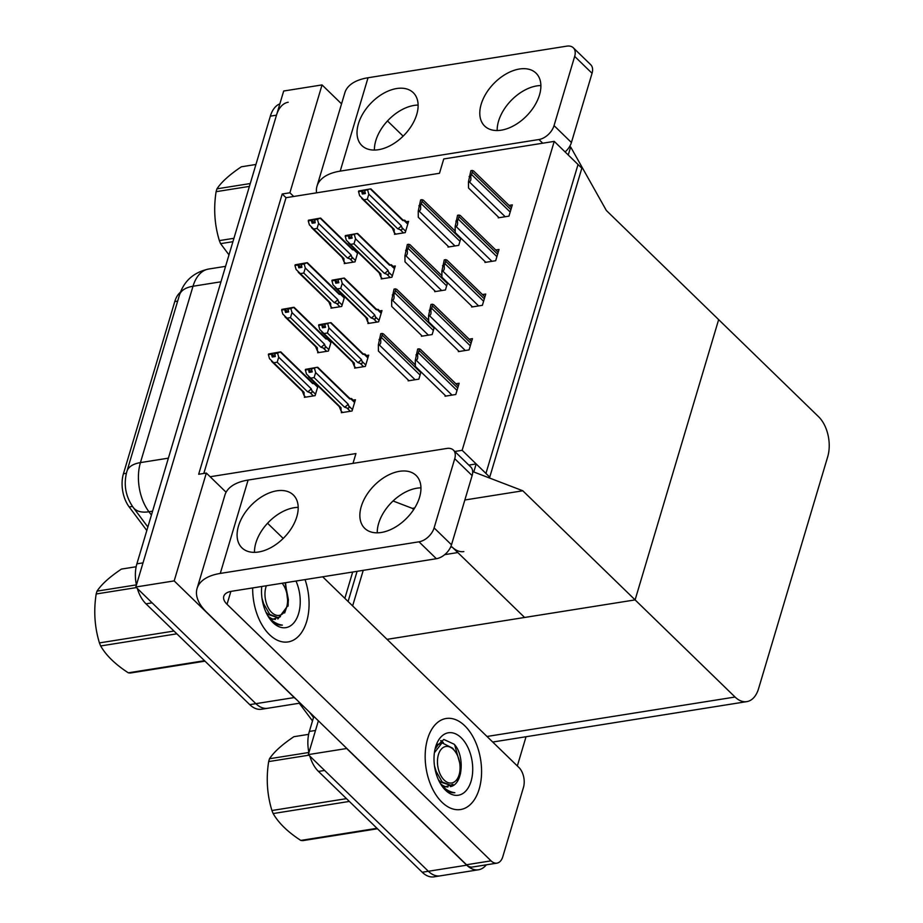 <?xml version="1.0" encoding="UTF-8"?>
<svg xmlns="http://www.w3.org/2000/svg" width="923" height="923" viewBox="0 0 923 923"><rect width="100%" height="100%" fill="white"/><g stroke="black" fill="none" stroke-linecap="round" stroke-linejoin="round"><path stroke-width="1.38" d="M554.238 141.381L462.146 450.309L489.744 477.133L581.836 168.205L554.238 141.381L443.755 158.952L439.475 173.282L293.699 196.472L289.891 192.78L282.219 193.992L198.664 474.272L206.337 473.049L210.144 476.741L355.932 453.562L353.001 463.369M210.144 476.741L226.1 492.247M414.704 507.973L412.316 508.354L413.642 509.634L412.316 508.354L393.048 500.97M387.037 639.351L635.105 599.892L522.81 490.782L473.764 471.976L476.164 463.934L485.936 473.43L578.04 164.502L568.256 155.006L570.656 146.953L606.365 210.502L718.648 319.623L635.105 599.892L735.054 697.027A29.109 17.433 81 0 0 746.834 701.618A29.109 17.433 81 0 0 758.556 688.708L827.712 456.735A29.109 17.433 81 0 0 818.609 416.746L718.648 319.623L635.105 599.892L524.61 617.464L452.085 546.993A29.109 17.433 81 0 0 463.854 551.596M300.148 703.107L267.647 708.276A29.109 17.433 -99 0 1 255.879 703.672L135.819 587.005L283.684 91.019L322.046 84.916L341.545 103.861M296.168 699.23A29.109 17.433 -99 0 1 294.241 697.569L174.182 580.902L135.819 587.005M352.69 572.018L344.844 598.346M289.891 192.78L322.046 84.916M174.182 580.902L206.337 473.049M146.815 530.517L129.174 506.935A26.202 15.691 -99 0 1 123.44 473.753L174.77 301.579A26.202 15.691 -99 0 1 180.423 292.222M293.699 196.472L286.026 197.695L203.81 473.453M286.026 197.695L282.219 193.992M381.534 277.777L381.187 278.931L391.929 277.223L395.298 265.962L393.002 266.32M368.242 322.369L367.896 323.523L378.638 321.815L381.995 310.555L379.699 310.913M354.951 366.962L354.605 368.115L365.346 366.408L368.704 355.147L366.408 355.505M341.66 411.554L341.314 412.708L352.055 411L355.413 399.74L353.117 400.097M498.443 217.101L498.224 217.84L508.965 216.132L512.323 204.871L509.035 205.391M485.152 261.694L484.933 262.432L495.674 260.724L499.031 249.464L495.743 249.983M471.861 306.286L471.641 307.024L482.383 305.317L485.74 294.056L482.452 294.575M458.558 350.878L458.339 351.617L469.08 349.909L472.449 338.649L469.161 339.168M445.267 395.471L445.048 396.209L455.789 394.502L459.146 383.241L455.858 383.76M394.825 233.184L394.49 234.338L405.232 232.631L408.589 221.37L406.293 221.728M331.311 307.013L330.965 308.167L341.706 306.459L344.602 296.745M318.008 351.605L317.674 352.759L328.415 351.052L331.299 341.337M304.717 396.198L304.371 397.351L315.112 395.644L318.008 385.929M448.209 246.337L447.99 247.076L458.731 245.368L460.889 238.134M434.918 290.93L434.698 291.668L445.44 289.96L447.597 282.726M421.626 335.522L421.407 336.26L432.149 334.553L434.306 327.319M408.335 380.114L408.116 380.853L418.857 379.145L421.015 371.911M344.602 262.42L344.256 263.574L354.997 261.867L357.893 252.152M462.146 450.309L454.808 451.474M522.81 490.782L464.846 500.001M476.164 463.934L468.826 465.1M473.764 471.976L472.68 472.149M570.656 146.953L569.226 147.184M486.283 864.839A29.109 17.433 -99 0 1 478.506 869.778A29.109 17.433 -99 0 1 466.726 865.174L346.667 748.507L308.305 754.61L318.377 720.817L315.504 730.462L309.367 731.443L313.843 716.41M352.632 605.915L363.235 570.345L352.632 605.915M478.506 869.778L440.133 875.869A29.109 17.433 -99 0 1 428.364 871.277L308.305 754.61M526.041 736.739L517.33 765.952M136.431 584.951A29.109 17.433 -99 0 1 136.881 563.838L143.019 562.857L276.485 115.167A29.109 17.433 -99 0 1 288.207 102.257M145.984 603.827L249.741 704.641A29.109 17.433 -99 0 0 261.509 709.245L267.647 708.276A29.109 17.433 -99 0 1 255.879 703.672L152.122 602.846L145.984 603.827A29.109 17.433 -99 0 1 137.331 588.47M136.881 563.838L270.347 116.148A29.109 17.433 -99 0 1 279.865 103.838M318.47 771.42L422.226 872.247A29.109 17.433 -99 0 0 433.995 876.85L440.133 875.869A29.109 17.433 -99 0 1 428.364 871.277L324.608 770.451L318.47 771.42A29.109 17.433 -99 0 1 309.816 756.075M308.917 752.557A29.109 17.433 -99 0 1 309.367 731.443M348.098 601.508L357.097 571.314M345.571 263.367L344.037 261.867L343.933 258.555L309.39 224.877L308.247 220.874L311.316 220.389L312.136 223.239L315.204 222.755L314.581 219.236L316.347 218.889L308.444 220.216L320.131 218.151L352.609 249.821L353.844 249.775L357.536 253.364M350.532 247.687L353.844 249.775L354.42 249.36L357.755 252.602M313.532 229.019L317.062 228.454L347.463 257.99L349.886 258.867C351.675 259.444 352.298 258.775 351.732 256.859L351.063 254.967L318.597 223.412L317.454 219.409L314.385 219.905M317.454 219.409L320.131 218.151M344.037 261.867L342.237 257.552M308.247 220.874L311.316 220.389M314.605 220.666L313.278 219.374M317.65 218.751L314.581 219.236M320.673 218.116L351.836 248.391A6.599 4.119 134.2 0 1 352.609 249.821M347.463 257.99A6.599 4.119 -45.8 0 0 351.063 254.967M318.597 223.412L317.062 228.454M311.478 227.589L342.629 257.852A6.599 4.119 -45.8 0 0 343.933 258.555M314.155 222.916L311.374 220.216M311.512 219.732L308.397 220.389M314.524 222.858L311.466 219.893M395.805 234.13L394.271 232.642L394.167 229.331L359.612 195.653L358.528 191.476L361.597 190.992L362.358 194.015L365.427 193.53L364.62 190.669L367.885 189.527L358.678 190.992L370.365 188.927L402.832 220.585L404.078 220.551L407.758 224.127M364.377 193.692L361.597 190.992M358.482 191.649L361.551 191.165M361.747 190.496L358.678 190.992M361.701 190.669L364.747 193.634M364.839 191.442L363.512 190.15M394.271 232.642L392.471 228.316M361.712 198.353L392.863 228.627A6.599 4.119 -45.8 0 0 394.167 229.331M405.647 231.212L401.966 227.635C402.52 229.55 401.909 230.219 400.109 229.642L403.478 232.919M401.966 227.635L401.297 225.743A6.599 4.119 134.2 0 1 397.686 228.766L400.109 229.642M401.297 225.743L368.819 194.188L367.285 199.23L397.686 228.766M363.766 199.783L367.285 199.23M368.819 194.188L367.689 190.184M364.62 190.669L364.816 190.011M370.908 188.892L402.059 219.166A6.599 4.119 134.2 0 1 402.832 220.585M400.755 218.463L404.078 220.551L404.643 220.136L407.989 223.378M370.365 188.927L367.885 189.527M332.28 307.959L330.746 306.459L330.642 303.148L296.098 269.47L294.956 265.466L298.025 264.982L298.833 267.832L301.902 267.347L301.29 263.828L303.056 263.482L295.152 264.809L306.84 262.743L339.306 294.414L340.552 294.368L344.244 297.956M337.241 292.279L340.552 294.368L341.118 293.952L344.464 297.194M300.24 273.612L303.771 273.046L334.172 302.582L336.583 303.459C338.383 304.036 339.006 303.367 338.441 301.452L337.772 299.56L305.305 268.005L304.163 264.001L301.094 264.497M304.163 264.001L306.84 262.743M330.746 306.459L328.946 302.144M294.956 265.466L298.025 264.982M301.313 265.259L299.987 263.966M304.359 263.343L301.29 263.828M307.382 262.709L338.533 292.983A6.599 4.119 134.2 0 1 339.306 294.414M334.172 302.582A6.599 4.119 -45.8 0 0 337.772 299.56M305.305 268.005L303.771 273.046M298.187 272.181L329.338 302.444A6.599 4.119 -45.8 0 0 330.642 303.148M300.852 267.508L298.071 264.809M298.221 264.324L295.106 264.982M301.221 267.451L298.175 264.486M318.989 352.551L317.454 351.052L317.35 347.74L282.796 314.062L281.665 310.059L284.734 309.574L285.542 312.424L288.611 311.939L287.999 308.42L289.764 308.074L281.861 309.401L293.549 307.336L326.015 338.995L327.261 338.96L330.942 342.548M323.95 336.872L327.261 338.96L327.827 338.545L331.172 341.787M286.949 318.204L290.468 317.639L320.869 347.175L323.292 348.052C325.092 348.629 325.704 347.959 325.15 346.044L324.481 344.152L292.014 312.597L290.872 308.594L287.803 309.09M290.872 308.594L293.549 307.336M317.454 351.052L315.654 346.736M281.665 310.059L284.734 309.574M288.022 309.851L286.695 308.559M291.068 307.936L287.999 308.42M294.091 307.301L325.242 337.576A6.599 4.119 134.2 0 1 326.015 338.995M320.869 347.175A6.599 4.119 -45.8 0 0 324.481 344.152M292.014 312.597L290.468 317.639M284.895 316.774L316.047 347.036A6.599 4.119 -45.8 0 0 317.35 347.74M287.561 312.101L284.78 309.401M284.93 308.917L281.815 309.574M287.93 312.043L284.884 309.078M305.698 397.144L304.152 395.644L304.048 392.333L269.504 358.655L268.374 354.651L271.443 354.167L272.25 357.016L275.319 356.532L274.708 353.013L276.473 352.667L268.57 353.994L280.246 351.928L312.724 383.587L313.97 383.553L317.65 387.141M310.647 381.464L313.97 383.553L314.535 383.137L317.881 386.379M273.658 362.797L277.177 362.231L307.578 391.767L310.001 392.644C311.801 393.221 312.412 392.552 311.859 390.637L311.189 388.745L278.711 357.189L277.581 353.186L274.512 353.682M277.581 353.186L280.246 351.928M304.152 395.644L302.352 391.329M268.374 354.651L271.443 354.167M274.731 354.444L273.404 353.151M277.777 352.528L274.708 353.013M280.8 351.894L311.951 382.168A6.599 4.119 134.2 0 1 312.724 383.587M307.578 391.767A6.599 4.119 -45.8 0 0 311.189 388.745M278.711 357.189L277.177 362.231M271.604 361.366L302.756 391.629A6.599 4.119 -45.8 0 0 304.048 392.333M274.269 356.693L271.489 353.994M271.639 353.509L268.512 354.167M274.639 356.636L271.581 353.671M382.514 278.723L380.968 277.235L380.864 273.923L346.321 240.245L345.237 236.069L348.306 235.584L349.067 238.607L352.136 238.122L351.328 235.261L354.594 234.119L345.387 235.584L357.063 233.519L389.541 265.178L390.787 265.143L394.467 268.72M351.086 238.284L348.306 235.584M345.19 236.242L348.259 235.757M348.456 235.088L345.387 235.584M348.398 235.261L351.455 238.226M351.536 236.034L350.221 234.742M380.968 277.235L379.168 272.908M348.421 242.945L379.572 273.22A6.599 4.119 -45.8 0 0 380.864 273.923M392.356 275.804L388.675 272.227C389.229 274.143 388.618 274.812 386.818 274.235L390.187 277.511M388.675 272.227L388.006 270.335A6.599 4.119 134.2 0 1 384.395 273.358L386.818 274.235M388.006 270.335L355.528 238.78L353.994 243.822L384.395 273.358M350.463 244.376L353.994 243.822M355.528 238.78L354.397 234.777M351.328 235.261L351.525 234.604M357.616 233.484L388.768 263.759A6.599 4.119 134.2 0 1 389.541 265.178M387.464 263.055L390.787 265.143L391.352 264.728L394.698 267.97M357.063 233.519L354.594 234.119M369.212 323.315L367.677 321.827L367.573 318.516L333.03 284.838L331.945 280.661L335.014 280.177L335.776 283.199L338.845 282.715L338.026 279.854L341.302 278.711L332.084 280.177L343.771 278.111L376.249 309.77L377.495 309.736L381.176 313.312M337.795 282.876L335.014 280.177M331.888 280.834L334.957 280.35M335.153 279.681L332.084 280.177M335.107 279.854L338.164 282.819M338.245 280.627L336.93 279.334M367.677 321.827L365.877 317.5M335.13 287.538L366.281 317.812A6.599 4.119 -45.8 0 0 367.573 318.516M379.065 320.396L375.373 316.82C375.938 318.735 375.315 319.404 373.527 318.827L376.884 322.104M375.373 316.82L374.715 314.928A6.599 4.119 134.2 0 1 371.104 317.95L373.527 318.827M374.715 314.928L342.237 283.373L340.702 288.414L371.104 317.95M337.172 288.968L340.702 288.414M342.237 283.373L341.095 279.369M338.026 279.854L338.233 279.196M344.325 278.077L375.476 308.351A6.599 4.119 134.2 0 1 376.249 309.77M374.173 307.647L377.495 309.736L378.061 309.32L381.395 312.562M343.771 278.111L341.302 278.711M355.92 367.908L354.386 366.419L354.282 363.108L319.739 329.43L318.654 325.254L321.723 324.769L322.485 327.792L325.554 327.307L324.734 324.446L328 323.304L318.793 324.769L330.48 322.704L362.947 354.363L364.193 354.328L367.885 357.905M324.504 327.469L321.723 324.769M318.597 325.427L321.666 324.942M321.862 324.273L318.793 324.769M321.815 324.446L324.861 327.411M324.954 325.219L323.627 323.927M354.386 366.419L352.586 362.093M321.827 332.13L352.978 362.404A6.599 4.119 -45.8 0 0 354.282 363.108M365.773 364.989L362.081 361.412C362.647 363.327 362.024 363.997 360.224 363.42L363.593 366.696M362.081 361.412L361.412 359.52A6.599 4.119 134.2 0 1 357.812 362.543L360.224 363.42M361.412 359.52L328.946 327.965L327.411 333.007L357.812 362.543M323.881 333.561L327.411 333.007M328.946 327.965L327.803 323.961M324.734 324.446L324.931 323.788M331.022 322.669L362.174 352.944A6.599 4.119 134.2 0 1 362.947 354.363M360.881 352.24L364.193 354.328L364.77 353.913L368.104 357.155M330.48 322.704L328 323.304M342.629 412.5L341.095 411.012L340.991 407.701L306.448 374.023L305.351 369.846L308.42 369.362L309.182 372.384L312.251 371.9L311.443 369.038L314.708 367.896L305.501 369.362L317.189 367.296L349.655 398.955L350.902 398.921L354.594 402.497M311.201 372.061L308.42 369.362M305.305 370.019L308.374 369.535M308.57 368.865L305.501 369.362M308.524 369.038L311.57 372.004M311.662 369.811L310.336 368.519M341.095 411.012L339.295 406.685M308.536 376.722L339.687 406.997A6.599 4.119 -45.8 0 0 340.991 407.701M352.471 409.581L348.79 406.005C349.356 407.92 348.732 408.589 346.933 408.012L350.302 411.289M348.79 406.005L348.121 404.112A6.599 4.119 134.2 0 1 344.51 407.135L346.933 408.012M348.121 404.112L315.654 372.557L314.108 377.599L344.51 407.135M310.589 378.153L314.108 377.599M315.654 372.557L314.512 368.554M311.443 369.038L311.639 368.381M317.731 367.262L348.882 397.536A6.599 4.119 134.2 0 1 349.655 398.955M347.59 396.832L350.902 398.921L351.467 398.505L354.813 401.747M317.189 367.296L314.708 367.896M448.832 246.937L418.292 217.263L418.234 211.125L418.996 211.009C420.519 210.594 421.003 208.76 420.45 205.483A4.846 3.034 -45.8 0 0 421.315 203.729L422.042 201.318A4.846 3.034 -45.8 0 0 422.18 199.668L422.123 200.545M418.234 211.125L420.634 199.922L422.18 199.668M418.892 205.737L420.45 205.483M499.066 217.713L468.526 188.027L468.457 181.9L469.23 181.773C470.742 181.369 471.226 179.524 470.684 176.258A4.846 3.034 -45.8 0 0 471.549 174.505L472.264 172.082A4.846 3.034 -45.8 0 0 472.414 170.443L472.345 171.309M468.457 181.9L470.857 170.686L472.414 170.443M469.126 176.512L470.684 176.258M361.251 506.531A36.874 23.04 -45.8 0 0 364.712 528.337A36.874 23.04 -45.8 0 0 394.502 527.633A36.874 23.04 -45.8 0 0 419.561 497.255A36.874 23.04 -45.8 0 0 416.1 475.449A36.874 23.04 -45.8 0 0 386.322 476.153A36.874 23.04 -45.8 0 0 361.251 506.531M420.957 487.852A36.874 23.04 -45.8 0 0 378.638 523.422A36.874 23.04 -45.8 0 0 377.253 532.825M238.48 526.052A36.874 23.04 -45.8 0 0 241.953 547.858A36.874 23.04 -45.8 0 0 271.731 547.166A36.874 23.04 -45.8 0 0 296.802 516.776A36.874 23.04 -45.8 0 0 293.341 494.97A36.874 23.04 -45.8 0 0 263.551 495.674A36.874 23.04 -45.8 0 0 238.48 526.052M298.187 507.373A36.874 23.04 -45.8 0 0 255.867 542.943A36.874 23.04 -45.8 0 0 254.483 552.358M464.765 725.778A46.092 27.609 81 0 0 446.132 718.498A46.092 27.609 81 0 0 425.249 753.018A46.092 27.609 81 0 0 441.967 802.237A46.092 27.609 81 0 0 460.612 809.529A46.092 27.609 81 0 0 481.494 774.997A46.092 27.609 81 0 0 464.765 725.778A46.092 27.609 -99 0 1 481.494 774.997A46.092 27.609 -99 0 1 460.612 809.529A46.092 27.609 -99 0 1 441.967 802.237A46.092 27.609 -99 0 1 425.249 753.018A46.092 27.609 -99 0 1 446.132 718.498A46.092 27.609 -99 0 1 464.765 725.778M252.683 587.928A46.092 27.609 81 0 0 269.481 634.643A46.092 27.609 81 0 0 288.126 641.923A46.092 27.609 81 0 0 305.063 579.598A46.092 27.609 -99 0 1 288.126 641.923A46.092 27.609 -99 0 1 269.481 634.643A46.092 27.609 -99 0 1 252.683 587.928M322.669 576.794L518.899 767.475A14.549 8.722 81 0 1 523.445 787.469L502.804 856.682A14.549 8.722 81 0 1 496.943 863.143L472.391 867.043A14.549 8.722 -99 0 1 466.507 864.747L206.833 612.422A58.218 29.144 -163.4 0 1 197.072 588.47A58.218 29.144 -163.4 0 1 220.274 573.425L418.996 541.813A14.549 9.092 -45.8 0 0 434.11 527.91L451.497 544.801A14.549 9.092 134.2 0 1 436.383 558.715L231.511 591.297A19.406 9.715 16.6 0 0 223.781 596.304A19.406 9.715 16.6 0 0 227.035 604.288L491.059 860.847A14.549 8.722 81 0 0 496.943 863.143M454.739 458.696A14.549 9.092 -45.8 0 0 453.378 450.078L470.765 466.98A14.549 9.092 134.2 0 1 472.126 475.587L454.739 458.696L434.11 527.91M453.378 450.078A14.549 9.092 -45.8 0 0 446.836 448.451L248.102 480.052L220.274 573.425M472.126 475.587L451.497 544.801M267.555 523.249L283.199 538.444M197.072 588.47L224.912 495.097A58.218 29.144 16.6 0 1 248.102 480.052M481.183 104.23A36.874 23.04 -45.8 0 0 484.644 126.036A36.874 23.04 -45.8 0 0 514.423 125.343A36.874 23.04 -45.8 0 0 539.494 94.954A36.874 23.04 -45.8 0 0 536.032 73.148A36.874 23.04 -45.8 0 0 506.254 73.852A36.874 23.04 -45.8 0 0 481.183 104.23M540.878 85.551A36.874 23.04 -45.8 0 0 498.57 121.121A36.874 23.04 -45.8 0 0 497.174 130.535M358.412 123.763A36.874 23.04 -45.8 0 0 361.874 145.569A36.874 23.04 -45.8 0 0 391.664 144.865A36.874 23.04 -45.8 0 0 416.735 114.487A36.874 23.04 -45.8 0 0 413.262 92.681A36.874 23.04 -45.8 0 0 383.483 93.373A36.874 23.04 -45.8 0 0 358.412 123.763M418.119 105.072A36.874 23.04 -45.8 0 0 375.799 140.654A36.874 23.04 -45.8 0 0 374.415 150.057M340.206 171.124A58.218 29.144 -163.4 0 0 317.004 186.169L344.844 92.796A58.218 29.144 16.6 0 1 368.035 77.751L340.206 171.124L538.928 139.523A14.549 9.092 -45.8 0 0 554.042 125.62L571.418 142.511A14.549 9.092 134.2 0 1 565.107 151.937M574.671 56.395A14.549 9.092 -45.8 0 0 573.31 47.788L590.697 64.679A14.549 9.092 134.2 0 1 592.058 73.286L574.671 56.395L554.042 125.62M573.31 47.788A14.549 9.092 -45.8 0 0 566.768 46.15L368.035 77.751M592.058 73.286L571.418 142.511M387.487 120.948L403.132 136.154M317.004 186.169A58.218 29.144 -163.4 0 0 316.554 192.838M435.541 291.53L405.001 261.855L404.943 255.717L405.705 255.602C407.228 255.186 407.712 253.352 407.158 250.075A4.846 3.034 -45.8 0 0 408.024 248.322L408.739 245.91A4.846 3.034 -45.8 0 0 408.889 244.26L408.82 245.137M404.943 255.717L407.331 244.514L408.889 244.26M405.601 250.329L407.158 250.075M422.249 336.122L391.71 306.448L391.64 300.31L392.413 300.194C393.936 299.779 394.409 297.944 393.867 294.668A4.846 3.034 -45.8 0 0 394.732 292.914L395.448 290.503A4.846 3.034 -45.8 0 0 395.598 288.853L395.529 289.73M391.64 300.31L394.04 289.107L395.598 288.853M392.31 294.922L393.867 294.668M408.958 380.714L378.407 351.04L378.349 344.902L379.122 344.787C380.634 344.371 381.118 342.537 380.576 339.26A4.846 3.034 -45.8 0 0 381.441 337.506L382.157 335.095A4.846 3.034 -45.8 0 0 382.307 333.445L382.237 334.322M378.349 344.902L380.749 333.699L382.307 333.445M379.018 339.514L380.576 339.26M485.775 262.305L455.224 232.619L455.166 226.493L455.939 226.366C457.45 225.962 457.935 224.116 457.381 220.851A4.846 3.034 -45.8 0 0 458.258 219.097L458.973 216.674A4.846 3.034 -45.8 0 0 459.123 215.036L459.054 215.901M455.166 226.493L457.566 215.278L459.123 215.036M455.835 221.105L457.381 220.851M472.484 306.898L441.932 277.212L441.875 271.085L442.636 270.958C444.159 270.554 444.644 268.708 444.09 265.443A4.846 3.034 -45.8 0 0 444.955 263.69L445.682 261.267A4.846 3.034 -45.8 0 0 445.832 259.628L445.763 260.494M441.875 271.085L444.275 259.871L445.832 259.628M442.532 265.697L444.09 265.443M459.181 351.49L428.641 321.804L428.584 315.678L429.345 315.551C430.868 315.147 431.353 313.301 430.799 310.036A4.846 3.034 -45.8 0 0 431.664 308.282L432.391 305.859A4.846 3.034 -45.8 0 0 432.529 304.221L432.46 305.086M428.584 315.678L430.972 304.463L432.529 304.221M429.241 310.29L430.799 310.036M445.89 396.082L415.35 366.396L415.292 360.27L416.054 360.143C417.577 359.739 418.061 357.893 417.508 354.628A4.846 3.034 -45.8 0 0 418.373 352.874L419.088 350.452A4.846 3.034 -45.8 0 0 419.238 348.813L419.169 349.679M415.292 360.27L417.681 349.056L419.238 348.813M415.95 354.882L417.508 354.628M268.72 617.268L269.781 618.41C273.67 622.31 277.869 624.548 282.38 625.113C278.596 625.436 274.939 623.902 271.408 620.51L269.124 617.96M295.983 581.04A31.636 18.956 -99 0 1 296.237 619.345A31.636 18.956 -99 0 1 273.058 622.656A31.636 18.956 -99 0 1 270.174 619.368A31.636 18.956 -99 0 1 261.751 586.486M267.901 615.929A21.933 13.141 81 0 0 275.458 619.391M285.507 582.701L288.23 605.13L277.869 618.998M287.999 606.203L288.391 599.592L285.069 582.771M441.206 784.873L442.267 786.015C446.155 789.915 450.355 792.142 454.866 792.719C451.082 793.03 447.424 791.507 443.894 788.115L441.609 785.565M445.544 790.25A31.636 18.956 -99 0 1 442.659 786.973A31.636 18.956 -99 0 1 436.071 745.507A31.636 18.956 -99 0 1 461.188 737.765A31.636 18.956 -99 0 1 471.076 781.216A31.636 18.956 -99 0 1 445.544 790.25M435.483 747.411L443.813 739.45L454.174 744.226C464.742 754.991 463.3 784.527 450.355 786.604M440.386 783.535A21.933 13.141 81 0 0 447.943 786.984M437.075 744.388L439.51 744.007L436.394 745.519M436.256 747.711L435.621 747.203M460.485 773.797L460.877 767.198L454.67 744.815M443.375 742.657L440.963 740.534M136.419 587.582L96.177 593.985A52.392 31.382 -99 0 1 96.58 592.543A52.392 31.382 -99 0 1 97.03 591.135L136.419 584.87M136.154 566.745L121.432 569.087C109.618 577.002 101.484 584.351 97.03 591.135M282.53 583.728L282.161 583.232A18.483 11.076 -99 0 1 282.53 583.728A18.483 11.076 -99 0 1 286.626 607.196A18.483 11.076 -99 0 1 286.384 607.945A18.483 11.076 -99 0 1 271.454 612.214A18.483 11.076 -99 0 1 265.928 587.086A18.483 11.076 -99 0 1 266.378 585.747M270.797 619.898L280.442 616.702L277.938 617.568L269.735 614.395L263.69 603.838L262.017 598.369M176.858 633.824L100.665 645.95A52.392 31.382 -99 0 1 99.43 642.904L173.997 631.044M204.987 661.156L130.408 673.017A52.392 31.382 -99 0 1 128.32 672.821L204.514 660.706M100.665 645.95C106.145 655.468 115.363 664.433 128.32 672.821M96.177 593.985C93.546 610.818 94.619 627.121 99.43 642.904M266.02 612.295L268.281 614.556L277.788 617.591M308.893 755.187L268.662 761.59A52.392 31.382 -99 0 1 269.066 760.148A52.392 31.382 -99 0 1 269.516 758.741L308.905 752.476M308.64 734.35L293.918 736.692C282.103 744.596 273.969 751.945 269.516 758.741M443.282 742.669L440.629 740.742M438.413 754.679A18.483 11.076 -99 0 1 455.016 751.322A18.483 11.076 -99 0 1 459.112 774.801A18.483 11.076 -99 0 1 458.869 775.551A18.483 11.076 -99 0 1 443.94 779.82A18.483 11.076 -99 0 1 438.413 754.679M434.398 752.764L442.059 742.842L452.651 748.195L455.016 751.322M443.282 787.504L452.916 784.308L450.424 785.173L442.221 782L436.164 771.443L434.502 765.975M349.344 801.429L273.15 813.555A52.392 31.382 -99 0 1 271.916 810.509L346.483 798.649M377.472 828.762L302.894 840.622A52.392 31.382 -99 0 1 300.806 840.426L376.999 828.3M273.15 813.555C278.631 823.074 287.849 832.038 300.806 840.426M268.662 761.59C266.02 778.424 267.105 794.726 271.916 810.509M436.129 747.942L435.448 747.538M437.352 746.061L435.529 747.295M438.494 779.9L440.767 782.162L450.274 785.196M249.406 186.388L216.109 191.684A52.392 31.382 -99 0 1 216.513 190.242A52.392 31.382 -99 0 1 216.951 188.834L250.248 183.539M255.936 164.467L241.364 166.786C229.55 174.701 221.416 182.05 216.951 188.834M232.919 241.688L220.597 243.649A52.392 31.382 -99 0 1 219.351 240.603L233.934 238.296M220.597 243.649L228.985 254.863M216.109 191.684C213.467 208.517 214.551 224.82 219.351 240.603M452.085 546.993L450.551 547.235M294.241 697.569L249.741 704.641M174.77 301.579L177.666 301.117M129.174 506.935L132.497 506.415M123.44 473.753L126.382 473.291M466.726 865.174L422.226 872.247M735.054 697.027L486.998 736.473M179.477 295.014A33.955 17.006 16.6 0 1 193.011 286.245L140.434 462.596A33.955 17.006 -163.4 0 0 126.913 471.376L179.477 295.014C183.977 280.961 193.703 272.297 208.644 269.031A38.812 23.248 81 0 0 193.011 286.245L220.955 281.803M168.39 458.154L140.434 462.596A38.812 23.248 81 0 0 148.938 511.757A33.955 17.952 143.2 0 1 133.316 507.558C125.505 496.459 123.37 484.39 126.913 471.376M152.583 511.169L148.938 511.757L151.418 515.069M270.347 116.148L276.485 115.167M309.609 712.291L313.52 717.517M355.424 260.448L351.732 256.859M349.886 258.867L353.244 262.144M342.133 305.04L338.441 301.452M336.583 303.459L339.952 306.736M328.83 349.632L325.15 346.044M323.292 348.052L326.661 351.328M315.539 394.225L311.859 390.637M310.001 392.644L313.37 395.921M460.681 238.861L422.042 201.318M459.954 241.272L421.315 203.729M454.97 245.968L418.996 211.009M510.904 209.636L472.264 172.082M510.188 212.048L471.549 174.505M505.204 216.732L469.23 181.773M230.877 591.401L227.035 604.288M436.383 558.715L418.996 541.813M466.507 864.747L491.059 860.847M542.736 143.215L538.928 139.523M447.378 283.453L408.739 245.91M446.663 285.865L408.024 248.322M441.679 290.56L405.705 255.602M434.087 328.046L395.448 290.503M433.372 330.457L394.732 292.914M428.387 335.153L392.413 300.194M420.796 372.638L382.157 335.095M420.08 375.05L381.441 337.506M415.096 379.745L379.122 344.787M497.612 254.229L458.973 216.674M496.886 256.64L458.258 219.097M491.913 261.324L455.939 226.366M484.321 298.821L445.682 261.267M483.594 301.233L444.955 263.69M478.622 305.917L442.636 270.958M471.018 343.414L432.391 305.859M470.303 345.825L431.664 308.282M465.319 350.509L429.345 315.551M457.727 388.006L419.088 350.452M457.012 390.417L418.373 352.874M452.028 395.102L416.054 360.143M457.808 552.554L444.713 554.642M746.834 701.618L492.72 742.034M147.865 526.998L133.316 507.558M208.644 269.031L225.57 266.343M312.505 720.921L299.271 703.245M455.212 231.119L423.207 200.026M511.469 207.744L473.43 170.79M441.921 275.712L409.916 244.618M428.63 320.304L396.613 289.211M415.327 364.897L383.322 333.803M498.166 252.337L460.139 215.382M484.875 296.929L446.847 259.974M471.584 341.522L433.556 304.567M458.293 386.114L420.253 349.159M286.384 607.945L284.665 612.953M458.869 775.551L457.15 780.558"/></g></svg>
